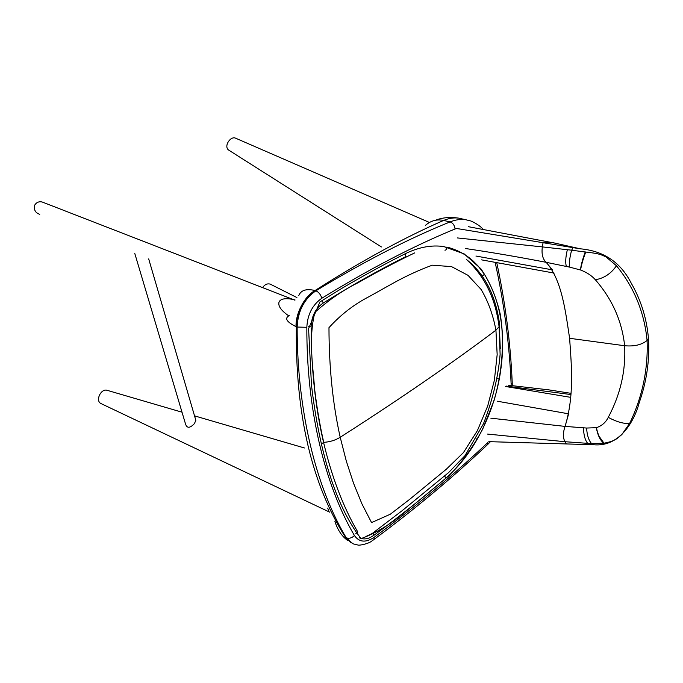 <?xml version="1.0" encoding="UTF-8"?>
<svg xmlns="http://www.w3.org/2000/svg" width="683" height="683" viewBox="0 0 683 683"><rect width="100%" height="100%" fill="white"/><g stroke="black" fill="none" stroke-linecap="round" stroke-linejoin="round"><path stroke-width="1.02" d="M295.082 299.974L292.964 299.419C285.221 297.942 280.593 298.787 279.074 301.963C277.802 305.856 281.029 310.492 288.755 315.87M39.751 214.308C35.465 212.917 33.74 209.912 34.585 205.293C36.498 202.27 39.085 201.195 42.363 202.074L44.028 202.723M289.233 315.572C284.299 318.244 286.57 321.932 296.038 326.628C295.508 313.377 304.635 296.106 315.051 290.531L315.111 290.548C304.797 296.166 295.79 313.497 296.362 326.773C295.269 413.941 311.653 484.145 345.496 537.367L351.267 542.917M298.804 295.44C301.083 290.121 306.496 288.482 315.051 290.531C361.614 260.855 404.473 237.488 443.617 220.438C448.791 218.295 453.76 217.518 458.524 218.108L463.031 219.123M425.33 225.45C430.708 220.694 436.804 219.021 443.617 220.438L450.071 221.915C452.906 222.948 454.571 225.296 455.074 228.967C413.932 245.812 369.52 268.897 321.838 298.24C320.686 294.552 318.705 292.068 315.896 290.804L315.111 290.548M352.599 543.489L346.23 537.76C316.63 488.277 297.148 412.959 297.139 327.055L306.838 327.285C306.624 412.088 325.509 486.544 354.443 535.549C351.762 538.102 349.022 538.844 346.23 537.76L351.122 542.831M296.038 326.628L297.139 327.055C297.89 311.098 304.148 299.017 315.896 290.804C363.919 261.572 408.647 238.606 450.071 221.915C455.365 219.789 460.496 219.038 465.456 219.67L458.524 218.108C449.824 216.861 442.114 217.587 435.395 220.293M405.395 253.675C384.879 263.954 363.723 275.497 341.935 288.303L319.917 301.937L308.579 328.643L311.465 384.999C318.876 447.732 334.38 504.361 361.051 538.622C376.367 532.945 391.41 523.759 406.163 511.072L448.492 476.102C461.768 462.63 473.182 446.93 482.744 429.001L494.108 400.443C502.44 371.1 504.575 340.945 500.238 314.12C496.148 296.738 489.668 281.592 480.815 268.684L464.175 253.905L443.779 246.563C431.562 244.796 418.773 247.161 405.395 253.675M447.502 247.255L447.493 247.246C457.149 249.773 465.678 254.332 473.071 260.94L478.074 266.003L483.931 273.55M499.307 326.295L500.289 348.68M366.225 536.334L372.261 533.466L401.971 510.824L448.603 472.585L465.012 455.629L483.462 423.801C492.793 399.418 498.342 376.265 500.118 354.349L499.094 326.722C496.2 304.114 488.149 279.492 466.583 259.608C484.418 273.644 495.346 294.672 499.35 322.683L499.094 326.722L495.935 330.179C493.066 314.82 488.123 301.246 481.114 289.464L468 275.326L451.523 266.618L432.271 265.192C418.653 270.161 404.865 276.572 390.907 284.435L369.563 296.396C354.426 304.097 340.894 314.513 328.975 327.652C329.044 367.693 332.783 404.234 340.211 437.274C335.302 440.296 329.804 441.978 323.725 442.336C319.934 425.697 316.938 408.212 314.718 389.865C312.899 365.303 308.272 339.067 314.854 312.37C328.736 299.982 343.199 290.062 358.234 282.634C377.622 271.586 396.464 261.657 414.76 252.864M495.935 330.179L497.164 354.656L494.372 380.286L487.713 405.958L477.391 430.64L463.424 452.616L446.23 469.306L409.552 499.427L390.334 514.214L371.552 522.589L361.964 503.926L353.589 483.376L346.315 461.127L340.211 437.274C400.042 398.983 451.95 363.288 495.935 330.179M569.733 267.155L580.627 270.024C586.953 272.483 591.854 275.727 595.328 279.74C612.241 299.145 622.017 321.147 624.638 345.735L569.605 338.298C565.507 311.482 561.938 279.97 546.169 262.315L569.733 267.155C568.982 263.433 569.613 257.79 571.628 250.226L585.707 252.044C599.324 253.555 600.886 254.52 606.163 257.039L616.467 265.755C634.114 287.381 644.325 312.276 647.091 340.458C648.21 369.136 642.413 396.755 629.692 423.323L621.82 434.601C617.466 437.888 616.373 440.842 604.259 443.147L591.615 443.643L564.952 441.705L566.327 443.941L488.815 441.653M569.605 338.298C571.569 366.66 574.335 395.935 565.072 426.397L586.603 428.045L596.413 427.686C601.877 425.825 605.821 422.376 608.254 417.364C620.463 394.45 625.927 370.579 624.638 345.735C634.217 346.605 641.696 344.847 647.091 340.458L648.5 339.084C649.729 360.317 646.656 381.473 639.262 402.552C633.867 423.05 618.439 447.45 593.279 444.701L591.615 443.643M593.279 444.701L566.327 443.941L564.952 441.705L487.406 434.072M468.384 226.696L555.322 243.208L551.488 242.345L543.053 242.713L456.193 228.421M573.054 247.647L543.053 242.713L542.345 246.904L571.645 250.183L573.054 247.647L580.209 248.8C607.11 251.173 622.256 265.593 631.169 283.061C641.106 300.307 646.886 318.987 648.5 339.084M585.408 251.959L581.395 265.098L585.399 251.95M608.254 417.364C616.903 422.009 624.049 423.998 629.692 423.323M596.413 427.686C598.018 435.293 600.63 440.441 604.259 443.147M596.293 427.695C597.753 435.319 600.272 440.484 603.84 443.207M586.603 428.045C587.03 435.208 588.695 440.407 591.598 443.626M583.53 427.865C583.632 434.909 585.024 440.1 587.713 443.438M497.13 401.186L568.64 413.821L565.072 426.397C562.912 432.655 562.877 437.76 564.952 441.705C562.877 437.76 562.912 432.655 565.072 426.397L490.864 418.184M580.49 269.981C580.823 265.883 582.403 259.864 585.229 251.925M580.627 270.024C581.113 265.969 582.812 259.975 585.707 252.044M595.328 279.74C603.951 278.34 610.995 273.678 616.467 265.755M457.371 237.932L542.345 246.904C541.406 253.939 542.678 259.079 546.169 262.315C518.124 256.91 491.188 252.309 465.371 248.51M566.361 266.413C565.259 262.742 565.592 257.158 567.351 249.688M475.923 256.04L552.402 269.853L546.169 262.315C542.678 259.079 541.406 253.939 542.345 246.904L543.053 242.713L551.488 242.345L580.209 248.8M381.413 246.947L229.172 150.405C223.187 147.135 230.009 136.156 235.251 138.034L236.216 138.453M271.339 284.683L270.237 284.128C267.301 283.325 264.748 284.487 262.579 287.611M329.821 512.216L329.138 511.909L327.686 508.075M106.813 390.224L106.522 390.138C100.41 389.173 95.372 400.93 100.913 403.525L328.873 511.78M195.236 418.278L195.825 420.293L194.476 423.545C189.661 428.642 186.579 428.472 185.238 423.042L134.747 253.333M495.149 262.34C504.054 302.911 509.373 343.447 511.132 383.948L512.233 383.001L512.276 385.605M512.165 381.438L512.233 383.001C510.543 342.934 505.377 302.808 496.746 262.631M372.764 540.39L374.045 539.433L374.139 537.316C415.495 506.692 453.401 475.086 487.858 442.507L487.927 444.24L486.8 445.299M353.324 543.89L357.986 545.043C359.079 545.632 368.385 543.916 371.851 541.013L374.045 539.433C415.469 508.673 453.427 476.939 487.927 444.24L490.403 441.705M306.838 327.285C307.47 314.53 312.473 304.849 321.838 298.24M456.389 228.455L455.074 228.967M511.183 385.502L511.132 383.948M354.443 535.549C359.181 542.311 365.746 542.9 374.139 537.316M404.49 257.286L405.207 257.482M311.115 325.987L308.579 326.73M321.189 443.719L323.614 442.635L323.443 441.918M322.718 303.337L323.204 303.039L322.163 300.315M405.378 256.842L405.924 256.569L405.215 253.769M444.983 250.277C446.759 249.688 447.092 248.569 445.965 246.93M482.343 276.111L484.409 274.267C501.783 302.646 506.752 337.522 499.324 378.886L499.358 378.715M497.309 378.724L499.324 378.886C495.243 400.298 487.799 420.506 477.016 439.51L476.939 439.647M476.077 438.725L477.016 439.51C468.214 454.835 457.806 467.744 445.777 478.228L445.777 478.237C423.212 497.6 399.307 516.596 374.045 535.216L373.678 535.489M444.531 476.077L445.683 477.451L444.531 476.077M373.012 532.928L374.045 535.216L370.092 537.581C366.079 539.314 362.442 539.357 359.164 537.692M405.924 256.569C379.526 269.691 351.95 285.178 323.204 303.039C315.683 308.195 311.653 315.981 311.115 326.397C311.2 368.863 315.367 407.606 323.614 442.635C331.938 477.485 343.344 507.29 357.832 532.066L355.647 533.85M570.612 397.335L505.557 386.493M506.12 386.083L570.792 394.526M294.936 300.187L292.99 299.427M292.964 299.419L42.363 202.074M465.456 219.67L470.382 220.874C471.065 220.797 479.5 224.929 482.753 228.959M348.006 540.697C342.157 536.684 337.795 530.29 334.918 521.505M603.994 443.19L598.667 435.703L604.003 443.19M481.575 259.864L554.161 273.089M508.596 385.263L548.586 389.831L570.868 393.314M429.376 222.436L235.251 138.034M270.237 284.128L296.909 297.549M106.531 390.138L182.011 412.199M194.527 415.862L304.43 447.98M148.689 258.908L195.825 420.293"/></g></svg>
